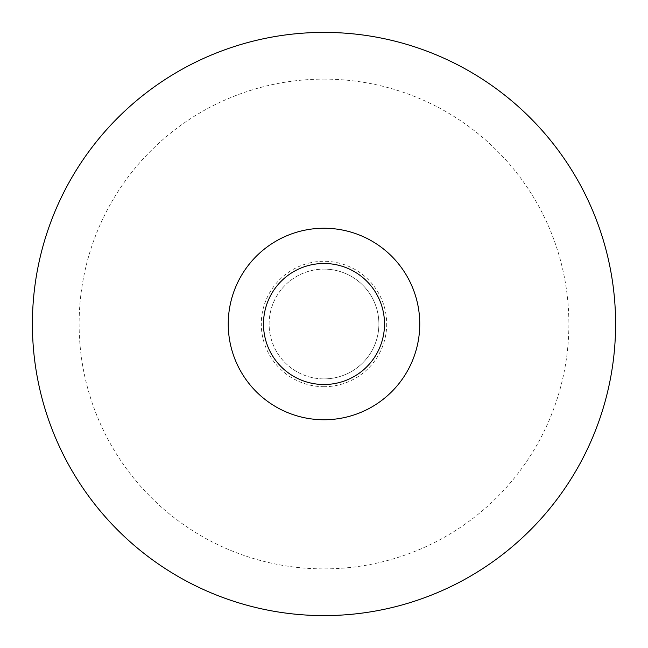 <?xml version="1.0" encoding="UTF-8"?>
<svg xmlns="http://www.w3.org/2000/svg" width="648" height="648" viewBox="0 0 648 648"><rect width="100%" height="100%" fill="white"/><g stroke="black" fill="none" stroke-linecap="round" stroke-linejoin="round"><path stroke-width="0.49" stroke-dasharray="3.24 2.43" d="M324 378.886A54.886 54.886 0 0 0 378.886 324A54.886 54.886 0 0 0 324 269.114A54.886 54.886 0 0 1 378.886 324A54.886 54.886 0 0 1 324 378.886A54.886 54.886 0 0 1 269.114 324A54.886 54.886 0 0 1 324 269.114A54.886 54.886 0 0 0 269.114 324A54.886 54.886 0 0 0 324 378.886A54.886 54.886 0 0 0 378.886 324A54.886 54.886 0 0 0 324 269.114M324 32.4A291.6 291.6 0 0 1 615.6 324A291.6 291.6 0 0 1 324 615.6A291.6 291.6 0 0 1 32.4 324A291.6 291.6 0 0 1 324 32.4M324 79.113A244.887 244.887 0 0 1 568.887 324A244.887 244.887 0 0 1 324 568.887A244.887 244.887 0 0 1 79.113 324A244.887 244.887 0 0 1 324 79.113M324 263.485A60.515 60.515 0 0 1 384.515 324A60.515 60.515 0 0 1 324 384.515A60.515 60.515 0 0 0 384.515 324A60.515 60.515 0 0 0 324 263.485A60.515 60.515 0 0 1 384.515 324A60.515 60.515 0 0 1 324 384.515A60.515 60.515 0 0 1 263.485 324A60.515 60.515 0 0 1 324 263.485A60.515 60.515 0 0 1 384.515 324A60.515 60.515 0 0 1 324 384.515A60.515 60.515 0 0 1 263.485 324A60.515 60.515 0 0 1 324 263.485A60.515 60.515 0 0 1 384.515 324A60.515 60.515 0 0 1 324 384.515A60.515 60.515 0 0 1 263.485 324A60.515 60.515 0 0 1 324 263.485A60.515 60.515 0 0 1 384.515 324A60.515 60.515 0 0 1 324 384.515A60.515 60.515 0 0 1 263.485 324A60.515 60.515 0 0 1 324 263.485A60.515 60.515 0 0 1 384.515 324A60.515 60.515 0 0 1 324 384.515A60.515 60.515 0 0 1 263.485 324A60.515 60.515 0 0 1 324 263.485A60.515 60.515 0 0 0 263.485 324A60.515 60.515 0 0 0 324 384.515A60.515 60.515 0 0 1 263.485 324A60.515 60.515 0 0 1 324 263.485M324 228.242A95.758 95.758 0 0 1 419.758 324A95.758 95.758 0 0 1 324 419.758A95.758 95.758 0 0 1 228.242 324A95.758 95.758 0 0 1 324 228.242A95.758 95.758 0 0 1 419.758 324A95.758 95.758 0 0 1 324 419.758A95.758 95.758 0 0 1 228.242 324A95.758 95.758 0 0 1 324 228.242A95.758 95.758 0 0 1 419.758 324A95.758 95.758 0 0 1 324 419.758A95.758 95.758 0 0 1 228.242 324A95.758 95.758 0 0 1 324 228.242A95.758 95.758 0 0 1 419.758 324A95.758 95.758 0 0 1 324 419.758A95.758 95.758 0 0 1 228.242 324A95.758 95.758 0 0 1 324 228.242A95.758 95.758 0 0 1 419.758 324A95.758 95.758 0 0 1 324 419.758A95.758 95.758 0 0 1 228.242 324A95.758 95.758 0 0 1 324 228.242M324 386.71A62.71 62.71 0 0 1 261.29 324A62.71 62.71 0 0 1 324 261.29A62.71 62.71 0 0 1 386.71 324A62.71 62.71 0 0 1 324 386.71"/><path stroke-width="0.97" d="M324 32.4A291.6 291.6 0 0 1 615.6 324A291.6 291.6 0 0 1 324 615.6A291.6 291.6 0 0 1 32.4 324A291.6 291.6 0 0 1 324 32.4M324 228.242A95.758 95.758 0 0 1 419.758 324A95.758 95.758 0 0 1 324 419.758A95.758 95.758 0 0 1 228.242 324A95.758 95.758 0 0 1 324 228.242M324 384.515A60.515 60.515 0 0 0 384.515 324A60.515 60.515 0 0 0 324 263.485A60.515 60.515 0 0 0 263.485 324A60.515 60.515 0 0 0 324 384.515"/></g></svg>
